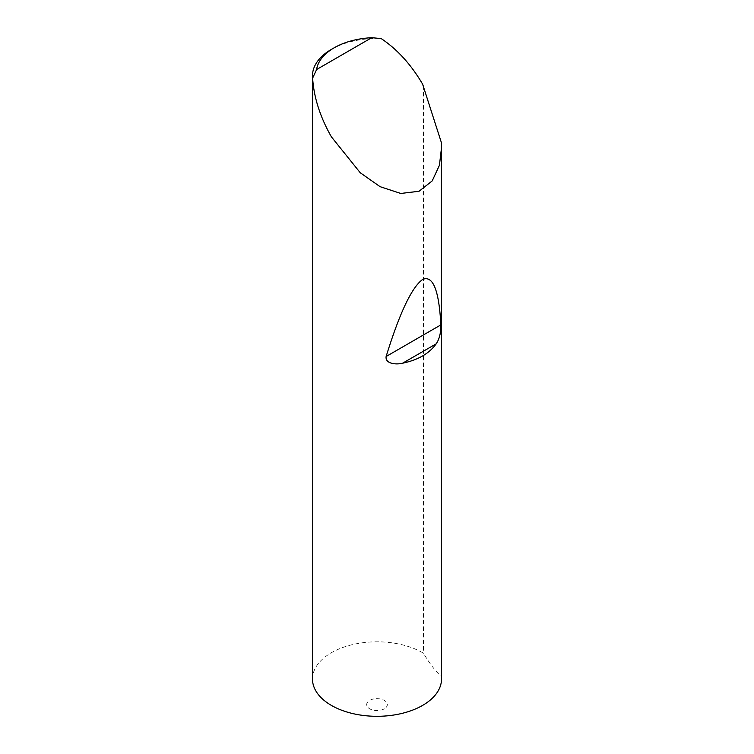 <?xml version="1.0" encoding="UTF-8"?>
<svg xmlns="http://www.w3.org/2000/svg" width="754" height="754" viewBox="0 0 754 754"><rect width="100%" height="100%" fill="white"/><g stroke="black" fill="none" stroke-linecap="round" stroke-linejoin="round"><path stroke-width="0.57" stroke-dasharray="3.77 2.83" d="M384.295 708.817A10.32 5.957 180 0 1 369.705 708.817A10.32 5.957 180 0 1 369.705 700.391A10.32 5.957 180 0 1 384.295 700.391A10.32 5.957 180 0 1 384.295 708.817M312.495 679.062A64.505 37.238 180 0 1 331.383 652.728A64.505 37.238 180 0 1 422.617 652.728A64.505 37.238 180 0 1 423.512 653.256C429.431 663.379 435.378 671.126 441.354 676.489A64.505 37.238 180 0 1 441.505 679.062M441.354 142.506L441.354 676.489M331.383 49.396A64.505 37.238 180 0 1 381.166 38.567M423.512 85.749L423.512 653.256"/><path stroke-width="1.13" d="M316.595 69.528L371.722 37.7L381.166 38.567C397.245 49.293 411.062 64.486 422.617 84.165L441.354 142.506L441.505 679.062A64.505 37.238 180 0 1 422.617 705.395A64.505 37.238 180 0 1 331.383 705.395A64.505 37.238 180 0 1 312.495 679.062L312.495 75.739A64.505 37.238 180 0 1 331.383 49.396L334.126 47.822A60.631 35.004 0 0 0 316.595 69.528L312.627 78.143A64.505 37.238 180 0 1 312.495 75.739M436.208 343.815C429.262 353.513 418.055 359.978 402.598 363.211C396.463 364.785 385.058 364.022 386.123 356.501C399.601 312.967 411.769 287.283 422.617 279.461C432.947 275.05 439.035 290.196 440.854 324.899C440.967 332.712 439.422 339.017 436.208 343.815L402.598 363.211M441.505 147.737L439.431 165.286L432.202 180.903L419.026 191.271L400.76 193.458L380.073 186.672L360.261 172.77L331.383 136.832C320.12 116.993 313.871 97.426 312.627 78.143M371.722 37.7A60.631 35.004 0 0 0 334.126 47.822M440.854 324.899L386.123 356.501"/></g></svg>
